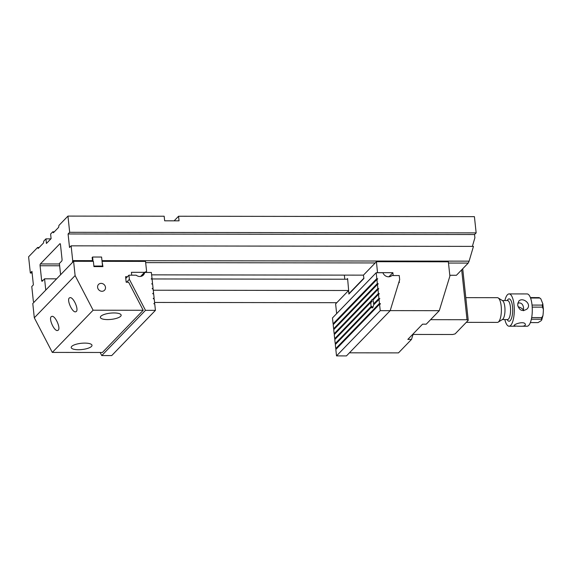 <?xml version="1.0" encoding="UTF-8"?>
<svg xmlns="http://www.w3.org/2000/svg" width="572" height="572" viewBox="0 0 572 572"><rect width="100%" height="100%" fill="white"/><g stroke="black" fill="none" stroke-linecap="round" stroke-linejoin="round"><path stroke-width="0.86" d="M174.124 220.835L178.557 216.245L179.05 220.842L164.665 220.821L164.171 216.223L67.954 216.094L58.945 225.411L58.63 227.334L53.382 232.761L52.767 231.803L50.608 234.034L51.101 238.631L46.432 243.457L45.946 238.86L43.787 241.091L43.472 243.014L38.224 248.441L37.609 247.483L28.6 256.799L30.33 273.023L32.111 273.023M37.609 247.483L39.153 247.483M67.954 216.094L69.684 232.311L476.154 232.875L474.417 216.652L178.557 216.245M30.33 273.023L31.939 271.364L33.383 284.877L31.775 286.536L33.355 301.315L33.977 302.273L45.767 290.075L44.566 278.814L56.642 278.829M60.189 243.736L59.896 243.736A1.423 0.458 90.1 0 1 60.046 243.665A1.423 0.458 90.1 0 1 60.482 244.637L62.041 259.238A1.423 0.458 90.1 0 1 61.747 261.039L59.402 263.463L60.603 274.732L72.394 262.534L72.708 260.61L92.492 260.639L92.378 261.325M101.966 260.646L469.104 261.154L473.466 246.382L71.128 245.831L72.708 260.61M469.104 261.154L468.218 263.077L448.491 263.048M449.799 275.268L456.427 275.275L468.218 263.077M472.358 246.382L474.896 237.773L474.546 234.534L476.154 232.875M375.225 262.948L145.667 262.634M151.637 274.853L363.435 275.146L376.419 261.711L448.362 261.812L449.885 276.097L439.282 310.675L426.24 324.174L422.558 324.167L407.836 339.396L411.518 339.396L413.041 334.441M93.88 266.044L102.545 266.052L101.587 257.042L92.593 257.028L92.156 257.479L92.492 260.639M154.583 302.438L336.808 302.688M153.275 290.226L348.598 290.497L348.87 294.065L363.906 278.507L363.435 275.146L363.885 278.299M69.684 232.311L68.082 233.969L69.527 247.49L71.128 245.831M59.645 265.773L40.076 265.744L41.634 280.344A1.423 0.458 90.1 0 0 42.071 281.317A1.423 0.458 90.1 0 0 42.221 281.238L44.566 278.814M40.076 265.744A1.423 0.458 90.1 0 1 40.369 263.942L59.452 263.964M59.896 243.736L40.369 263.942M52.767 231.803L54.311 231.803M45.946 238.86L50.872 238.867M68.082 233.969L474.546 234.534M151.387 278.957L347.669 279.229M462.719 268.761L468.232 320.327L455.119 333.898L452.738 334.498L412.619 334.441M468.232 320.327L467.017 319.727L461.683 269.834M430.587 319.676L467.017 319.727M515.236 293.915L520.792 293.922M518.103 306.778C520.591 307.457 522.379 308.558 523.473 310.081L523.552 307.636C522.851 303.861 520.913 302.359 517.731 303.131M530.351 322.594L538.052 322.608L540.812 320.913C541.806 320.241 541.977 319.676 541.327 319.219L531.367 319.205M542.985 315.451L541.806 319.734L541.327 319.219A12.591 4.068 -89.9 0 0 541.791 317.603L542.985 315.451L543.264 312.376L543.4 309.452L542.492 307.143L532.203 307.128M531.681 317.589L541.791 317.603M532.039 305.083L542.27 305.098L542.807 303.696L540.712 298.62L539.696 298.026L530.551 298.012M530.387 297.583L539.017 297.59L540.712 298.62M498.198 297.933L502.516 300.629A9.61 3.103 90.1 0 1 504.99 310.053A9.61 3.103 90.1 0 1 502.488 319.469L498.162 322.158A12.355 3.99 -89.9 0 0 498.641 321.757A12.355 3.99 -89.9 0 0 501.379 309.28A12.355 3.99 -89.9 0 0 498.198 297.933A12.355 3.99 -89.9 0 0 497.411 297.69L465.808 297.647M466.273 322.351L497.375 322.393A12.355 3.99 -89.9 0 0 498.162 322.158M520.434 293.922L527.091 293.929A16.152 5.22 90.1 0 1 532.289 310.088A16.152 5.22 90.1 0 1 527.048 326.24L520.913 326.233M504.876 300.55A16.152 5.22 90.1 0 1 507.443 294.744A16.152 5.22 90.1 0 1 509.101 293.908A16.152 5.22 90.1 0 1 514.299 310.067A16.152 5.22 90.1 0 1 509.059 326.212A16.152 5.22 90.1 0 1 504.847 319.555M517.631 304.94C519.24 310.453 522.35 311.833 526.962 309.08C532.346 304.011 522.593 296.704 518.761 301.158L517.631 304.94M517.86 326.212L520.391 326.233C523.552 326.355 525.21 325.84 525.361 324.667C525.296 320.577 513.477 323.952 514.035 325.883L517.86 326.212M523.773 310.66L523.473 310.081L523.351 310.682M102.545 266.052L102.009 266.609M92.593 257.028L93.05 261.325M73.588 261.297L75.118 275.582L93.122 310.203L52.309 352.416L34.306 317.796L32.783 303.51L73.588 261.297L93.372 261.325L93.937 266.595L102.931 266.609L102.073 261.64M52.309 352.416L102.395 352.481L143.2 310.267L128.621 282.232L126.176 282.225L125.59 276.684L127.463 276.691M100.865 316.252A10.453 3.146 173.9 0 0 100.357 317.374A10.453 3.146 173.9 0 0 111.09 319.39A10.453 3.146 173.9 0 0 121.15 315.151A10.453 3.146 173.9 0 0 112.212 312.991A10.453 3.146 173.9 0 0 100.865 316.252M71.715 346.403A10.453 3.146 -6.1 0 1 83.062 343.15A10.453 3.146 -6.1 0 1 91.999 345.309A10.453 3.146 -6.1 0 1 81.939 349.542A10.453 3.146 -6.1 0 1 71.214 347.526A10.453 3.146 -6.1 0 1 71.715 346.403M93.122 310.203L143.2 310.267M101.973 291.284A4.176 3.747 44 0 0 104.547 290.226A4.176 3.747 44 0 0 104.147 284.634A4.176 3.747 44 0 0 98.548 284.427A4.176 3.747 44 0 0 98.026 288.774A4.176 3.747 44 0 0 101.973 291.284M140.569 276.455L144.544 272.343L131.417 272.322L131.717 275.182M144.544 272.343L146.604 271.45L145.531 261.397L102.367 261.34M34.306 317.796L75.118 275.582M146.604 271.45L145.631 272.458M51.208 316.673L52.088 316.302C55.427 315.937 60.811 328.078 58.244 330.194L57.364 330.566C54.018 330.931 48.641 318.79 51.208 316.673M76.312 311.504C78.879 309.388 73.502 297.247 70.156 297.612L69.284 297.976C66.709 300.093 72.093 312.233 75.432 311.869L76.312 311.504M152.917 293.886L153.596 293.186L152.717 293.429L153.689 294.087L154.125 298.141L153.246 298.384L154.218 299.049L154.655 303.103L153.825 303.761L154.747 304.004L155.427 310.353L111.704 355.584L101.759 355.57L100.15 352.481M153.446 298.841L154.125 298.141M153.975 303.796L154.655 303.103M152.388 288.932L153.06 288.231L152.188 288.474L153.16 289.132L153.596 293.186M151.859 283.977L152.531 283.276L151.702 283.934L152.631 284.177L153.06 288.231M125.776 278.435L128.922 275.182L136.193 275.189A5.699 5.119 44 0 0 143.372 275.06A5.699 5.119 44 0 0 144.644 272.451L151.38 272.465L152.002 278.321L151.172 278.979L152.102 279.222L152.531 283.276M126.584 282.225L129.365 279.35L145.481 310.339L155.427 310.353M145.481 310.339L101.759 355.57M128.922 275.182L129.365 279.35M151.33 279.022L152.002 278.321M144.644 272.451L140.812 276.412M349.428 352.824L398.477 352.888L411.518 339.396M390.19 310.61L439.282 310.675M377.527 272.73L376.419 261.711M377.591 272.665L392.878 272.68L393.186 275.547M398.784 282.604L399.335 282.604L399.192 281.274M336.651 313.628L335.614 303.925L348.598 290.497M388.91 276.791L392.878 272.68M379.029 299.306L379.465 303.367L335.743 348.591L335.306 344.537L371.442 307.164A4.176 1.351 90.1 0 0 372.215 307.922A4.176 1.351 90.1 0 0 373.502 305.026L379.858 298.648L378.936 298.405L378.5 294.351L372.901 300.143A4.176 1.351 90.1 0 1 373.566 303.961L374.31 304.19M378.936 298.405L373.566 303.961M378.5 294.351L379.329 293.693L378.764 294.28M371.442 307.164L372.258 306.978A4.176 1.351 90.1 0 1 372.143 306.635L371.185 306.428A4.176 1.351 90.1 0 1 370.978 302.13L371.929 301.816A4.176 1.351 90.1 0 1 372.05 301.222L371.264 302.037M372.05 301.222L371.257 300.843L334.684 338.681L335.457 338.881M379.858 298.648L379.293 299.235M372.143 306.635L371.686 307.107M371.185 306.428L335.213 343.636L335.986 343.836M380.244 310.66L379.558 304.268L335.835 349.492L336.522 355.891L380.244 310.66L390.175 310.675L399.678 279.672L399.242 275.554L391.913 275.54A5.699 5.119 -136 0 1 382.925 272.737L376.19 272.73L376.812 278.585L333.09 323.816L333.862 324.017M370.978 302.13L334.777 339.582L335.213 343.636M371.257 300.843A4.176 1.351 90.1 0 1 371.8 299.792A4.176 1.351 90.1 0 1 372.229 299.578A4.176 1.351 90.1 0 1 372.436 299.628L373.294 299.714M334.684 338.681L334.248 334.627L377.97 289.396L378.407 293.45L372.436 299.628M334.155 333.726L333.719 329.672L377.441 284.441L377.877 288.495L334.155 333.726L334.92 333.926M333.619 328.771L333.19 324.717L376.912 279.486L377.341 283.54L333.619 328.771L334.391 328.971M390.175 310.675L346.453 355.906L336.522 355.891M335.743 348.591L336.515 348.798M376.19 272.73L332.468 317.953L333.09 323.816M379.558 304.268L380.43 304.025L379.465 303.367M376.912 279.486L377.742 278.829L376.812 278.585M377.441 284.441L378.271 283.783L377.341 283.54M377.97 289.396L378.8 288.738L377.877 288.495M379.329 293.693L378.407 293.45M377.742 278.829L377.177 279.415M378.271 283.783L377.706 284.37M378.8 288.738L378.235 289.325M380.387 303.61L379.822 304.197M344.787 279.229L344.351 275.118M363.771 278.299L348.934 293.65L347.597 278.521L346.911 279.229M41.634 280.344L43.086 280.344M542.492 307.143A12.591 4.068 -89.9 0 0 542.27 305.098M539.696 298.026A12.591 4.068 -89.9 0 0 539.017 297.59M502.359 319.555L507.493 319.562A9.502 3.067 -89.9 0 0 508.472 319.069A9.502 3.067 -89.9 0 0 510.539 308.53A9.502 3.067 -89.9 0 0 507.521 300.557L502.38 300.55M507.2 300.557A11.168 3.604 90.1 0 1 512.355 305.326A11.168 3.604 90.1 0 1 510.217 320.649A11.168 3.604 90.1 0 1 507.178 319.562M543.4 309.452L542.807 303.696M509.059 326.212L515.358 326.219M509.101 293.908L515.765 293.915"/></g></svg>
